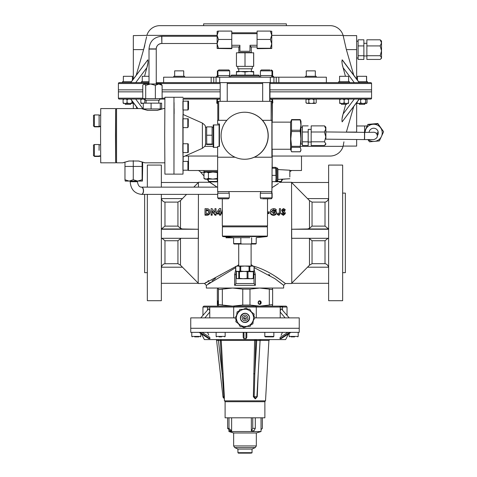 <?xml version="1.0" encoding="UTF-8"?>
<svg xmlns="http://www.w3.org/2000/svg" width="477" height="477" viewBox="0 0 477 477"><rect width="100%" height="100%" fill="white"/><g stroke="black" fill="none" stroke-linecap="round" stroke-linejoin="round"><path stroke-width="0.72" d="M284.745 179.03L283.863 179.185M275.915 181.445L281.543 181.445L281.096 181.898L272.856 181.618M204.973 178.976L203.989 178.499L203.989 172.728L206.207 172.042L208.425 172.728L208.425 178.41L206.207 179.096L203.989 178.41L205.176 179.096L212.861 179.096L208.425 178.41M206.833 179.102L205.366 179.096M206.911 179.185L205.176 179.185L204.108 178.571M281.961 179.185L283.016 179.125M209.761 317.885L209.761 312.083C209.689 310.133 209.314 309.048 208.628 308.846L200.781 317.885L202.946 315.321L202.946 307.039L203.846 306.133L286.128 306.133L287.035 307.039L207.501 307.039L207.501 309.919M280.22 317.885L280.22 312.077C280.291 310.128 280.667 309.048 281.347 308.846L289.217 317.885M245.756 316.77L244.987 316.531A1.353 1.353 0 0 0 243.634 317.885A1.353 1.353 0 0 0 244.987 319.244A1.353 1.353 0 0 0 246.347 317.885A1.353 1.353 0 0 0 244.987 316.531L244.719 316.555M244.987 319.244L246.347 317.891M235.179 317.885L190.74 317.885L190.74 328.283L299.24 328.283L299.24 332.356L190.74 332.356L190.74 328.283L299.24 328.283L299.24 317.885L254.796 317.885M279.91 306.401L282.724 306.508L279.91 306.443M204.871 317.885L209.761 312.083L209.761 307.039M207.501 307.039L202.946 307.039M282.479 309.919L282.479 307.039M285.127 317.885L280.22 312.077L280.22 307.039M256.292 317.885L256.292 307.039L255.594 306.341M233.688 317.885L233.688 307.039L234.38 306.341M244.457 316.639L244.015 316.943M243.848 317.145L244.719 319.214M217.977 302.603L217.894 304.415L217.977 302.603M261.169 302.603A1.807 1.52 90 0 0 258.129 302.603A1.807 1.52 90 0 0 261.169 302.603M217.351 289.247L217.894 288.048L218.436 289.134C218.657 289.599 219.963 289.599 222.348 289.134L232.555 288.048L242.763 289.134L249.984 289.134L259.649 288.048L269.314 289.134C271.556 289.599 272.665 289.599 272.629 289.134L272.081 288.048M272.081 306.133L272.629 305.047C272.665 304.582 271.562 304.582 269.314 305.047L259.649 306.133L249.984 305.047L242.763 305.047L232.555 306.133L222.348 305.047C219.963 304.582 218.663 304.582 218.436 305.047L217.864 306.133M217.894 306.133L217.351 304.928M272.629 305.047L272.629 289.134M215.699 339.588A0.906 0.906 0 0 1 216.6 340.387L218.43 340.489L216.6 340.387L222.98 396.81A1.807 1.807 0 0 0 223.886 398.182L223.892 396.709L222.98 396.81M222.199 373.813L220.32 340.489L221.221 340.441A0.906 0.9 -90 0 0 220.32 339.588L220.32 340.489L218.43 340.489L222.199 373.813L223.093 373.765L224.345 396.709L223.892 396.709L222.199 373.813L223.2 387.294M223.904 397.108L223.892 398.092M298.197 332.356L298.197 336.422L289.157 336.422L289.157 333.501L288.49 333.93L285.61 339.588L204.371 339.588L201.485 333.93M246.8 337.287L246.8 332.356L246.8 337.287L246.084 338.682M243.944 332.356L244.075 338.682L245.905 338.682L246.037 332.356M243.896 338.682L243.181 337.287L243.181 332.356L243.181 337.287M208.753 335.063L207.555 332.356M202.063 332.356L209.737 337.287L209.975 338.682M199.052 332.356L208.676 338.515M258.194 373.765L257.27 396.709L255.308 398.921L253.353 396.709L254.611 340.441L221.221 340.441L223.093 373.765M224.327 396.321L224.345 398.921A0.906 0.906 0 0 0 223.886 398.182M223.701 384.689L223.105 373.968M244.075 332.368L245.899 332.368M199.118 332.368L200.096 332.356M208.932 338.682L209.844 338.682L200.03 332.368M289.879 332.356L280.13 338.682L281.042 338.682L290.928 332.356L281.042 338.682M289.95 332.368L290.863 332.368M282.42 332.356L281.114 335.307M280.005 338.682L280.082 337.692M259.834 340.489L255.755 340.489L254.175 396.709L255.541 398.182L257.27 396.709M224.345 398.921L224.452 400.847L265.522 400.847L268.903 340.441L260.084 340.441L256.9 396.709A1.807 1.807 0 0 1 256.835 397.108L256.9 396.709L253.353 396.709M218.43 340.489L218.43 339.588M255.916 339.588A0.906 0.781 -90 0 1 256.704 340.489L254.819 373.813L253.681 373.765M250.795 453.15L238.387 453.15L237.934 452.697L252.041 452.697L251.588 453.15M252.041 452.697L252.041 449.084L237.934 449.084L234.69 447.575L233.641 445.935L256.334 445.935L256.334 432.985L233.641 432.985L228.942 431.542L228.942 429.634M256.334 432.985L261.038 431.542L228.942 431.542M264.878 417.798L225.096 417.798L225.096 401.706L264.878 401.706L264.878 417.798M251.355 430.838L253.901 430.838L255.302 428.358L252.756 428.358L251.355 430.838L251.355 417.798M231.625 417.798L231.625 430.838L230.194 430.838L227.601 428.358L228.984 428.358L231.572 430.838M227.601 417.798L227.601 428.358M228.984 417.798L228.984 428.358M252.756 417.798L252.756 428.358M255.302 417.798L255.302 428.358M262.374 417.798L262.374 428.358L261.038 429.634M198.873 336.875L194.652 336.875M265.266 336.875L264.813 336.422L273.852 336.422L273.404 336.875L265.528 336.875M270.262 336.875L271.908 336.875M221.572 336.875L218.997 336.875M294.607 336.875L291.101 336.875M247.897 318.547C247.432 314.951 245.673 314.128 242.614 316.078L242.077 317.223C242.543 320.818 244.307 321.641 247.36 319.691L247.897 318.547M251.492 312.041L254.134 314.051L253.889 316.007M253.305 320.598L252.882 323.895L251.069 324.652M246.794 326.441L243.735 327.723L242.167 326.53M238.482 323.728L235.841 321.719L236.091 319.769M236.675 315.172L237.093 311.88L238.911 311.117M243.181 309.329L246.245 308.047L247.807 309.239M241.04 320.27A4.609 4.609 0 0 0 247.372 321.832A4.609 4.609 0 0 0 248.934 315.5A4.609 4.609 0 0 0 242.602 313.938A4.609 4.609 0 0 0 241.04 320.27M239.859 309.394L235.072 318.081L240.199 326.572L250.115 326.375L254.903 317.688L249.775 309.197L239.859 309.394M237.635 322.327A8.592 8.592 0 0 1 244.82 309.299A8.592 8.592 0 0 1 252.512 322.035A8.592 8.592 0 0 1 237.635 322.327M243.157 322.023A4.52 4.52 0 0 0 249.125 319.715A4.52 4.52 0 0 0 246.818 313.753A4.52 4.52 0 0 0 240.855 316.054A4.52 4.52 0 0 0 243.157 322.023M259.649 300.886A1.717 1.443 90 0 0 259.649 304.326A1.717 1.443 90 0 0 259.649 300.886M259.625 300.796A1.807 1.52 -90 0 1 259.625 304.415M258.242 302.603L258.945 301.16L260.353 301.16L261.056 302.603L260.353 304.052L258.945 304.052L258.242 302.603L258.939 303.962L260.257 303.962L260.919 302.603L260.257 301.249L258.939 301.249L258.284 302.603M259.822 303.962L260.478 302.603L261.056 302.603M260.478 302.603L259.822 301.249M217.894 300.886L217.894 304.326L217.917 300.862M217.816 302.603L217.941 303.76M217.971 302.603L217.941 301.452M217.607 172.042L204.406 172.042L212.861 172.042L217.637 172.543M217.297 172.728L217.297 178.41L212.861 179.096L217.637 179.096M217.637 178.595L217.297 178.41M208.425 172.728L212.861 172.042L217.637 172.042M203.989 172.728L205.176 172.042L206.207 172.042M217.291 181.445L216.838 181.898L208.884 181.898L208.431 181.445L217.291 181.445L217.291 179.096M237.194 266.035A1.807 0.96 43.5 0 0 237.123 265.987L238.721 264.652M226.778 236.866L226.003 237.802L233.611 237.802M144.626 194.372L144.626 272.677L147.339 272.677M342.641 193.113L345.354 193.113L345.354 272.677L342.641 272.677M161.351 187.139L161.351 165.084L147.339 165.084L147.339 187.139M147.339 194.372L147.339 300.707L161.351 300.707L161.351 194.372M342.641 165.084L342.641 300.707L328.623 300.707L328.623 165.084L342.641 165.084M209.963 212.396C209.791 214.376 208.622 215.312 206.446 215.193L205.021 215.193L205.021 208.676L206.428 208.676C208.64 208.61 209.814 209.606 209.963 211.663L209.963 212.396M214.906 212.515L214.906 208.676L216.021 208.676L216.021 214.561L215.008 214.561L212.193 210.667L212.193 214.561L211.078 214.561L211.078 208.676L212.086 208.676L214.906 212.515L214.906 209.51M216.021 214.561L216.021 215.193L215.008 215.193L212.193 211.43M212.193 214.561L212.193 215.193L211.078 215.193L211.078 214.561M220.648 212.337L221.209 212.337L221.209 213.326L220.648 213.326L220.648 214.561L219.533 214.561L219.533 213.326L216.898 213.326L216.898 212.247L219.486 208.532L220.648 208.532L220.648 212.337L220.648 209.373M221.209 213.326L221.209 214.006L220.648 214.006M220.648 214.561L220.648 215.193L219.533 215.193L219.533 214.561M219.533 214.006L216.898 214.006L216.898 213.326M222.312 214.62L221.763 212.372L222.312 209.266M285.121 209.445L284.286 210.154L283.392 209.564L282.885 209.94L284.632 211.645L285.276 213.004L283.41 214.716L281.448 213.434L282.432 212.867L283.451 213.636L284.161 213.07L281.77 209.987L283.404 208.532L285.121 209.445L285.121 210.256L284.286 210.941L283.392 210.369L282.885 210.733M285.276 213.004L285.276 213.69L283.41 215.342L281.448 214.107L281.448 213.434M284.161 213.75L281.77 210.78L281.77 209.987M279.379 212.796L279.379 208.676L280.494 208.676L280.494 213.249L279.003 215.342L277.304 214.519L277.304 213.863L278.151 213.112L279.003 213.636L279.379 212.796L279.379 209.51M276.225 209.594L275.378 210.345L273.512 209.564L271.324 211.549L273.595 213.636L275.342 212.563L273.554 212.563L273.554 211.502L276.666 211.752C276.493 213.571 275.462 214.561 273.571 214.716C271.514 214.567 270.393 213.511 270.209 211.549L271.019 209.534L273.542 208.532L275.062 208.801L276.225 209.594L276.225 210.393L275.378 211.12L273.512 210.369L271.353 211.925M274.806 213.267L273.554 213.267L273.554 212.563M276.666 211.752L276.666 212.486C276.493 214.239 275.462 215.193 273.571 215.342C271.508 215.199 270.387 214.179 270.209 212.283L270.209 211.549M267.519 211.883L269.088 211.883L269.088 213.559L267.519 213.559M217.118 187.139L209.355 181.898M210.196 181.898L210.196 182.619L215.968 186.424M274.013 186.424L276.219 185.01M278.437 183.538L272.188 187.539M280.625 181.898L279.778 182.619L279.778 181.898M291.781 283.302L291.554 182.262L280.297 182.262M209.683 182.262L198.426 182.262L198.426 187.139M198.426 194.372L198.199 283.302M289.861 170.504L301.5 170.504L301.5 156.039M328.623 238.291L291.578 238.291L291.578 229.252L307.582 228.972L309.484 228.328L309.484 200.596L291.578 182.488L328.623 182.488M186.579 194.372L180.497 200.596L180.497 228.328L182.399 228.972L198.402 229.252L198.402 238.291L161.351 238.291M161.351 182.488L198.402 182.488L193.769 187.139M281.12 283.326L283.642 285.335L283.642 288.048L206.338 288.048L206.338 285.335L204.526 283.529L236.509 266.13M268.718 274.484L269.839 275.199M274.46 278.335L281.114 283.32M291.554 283.529L285.449 283.529L283.642 285.335L274.973 278.699L254.169 267.615M254.169 269.612L255.356 274.645L255.356 285.335L234.624 285.335L234.624 274.645L235.656 269.916M236.556 271.377A9.039 9.039 0 0 0 236.407 271.795L237.23 271.455M236.359 271.944A9.039 9.039 0 0 0 235.948 274.645L235.948 283.529L254.032 283.529L255.356 285.335M236.115 272.916L235.948 274.645L234.624 274.645M235.656 267.657L206.338 285.335M208.169 283.869L210.172 282.301M211.871 281.007L215.515 278.335M220.147 275.193L221.262 274.484M188.481 169.895L188.481 170.504L217.637 170.504M180.998 238.291L177.939 240.736L164.97 240.736L161.995 238.291M180.497 238.589L180.497 265.194L198.402 283.302L161.351 283.302M328.623 283.302L291.578 283.302L309.484 265.194L309.484 238.589L308.983 238.291M226.67 236.86L226.003 237.802M251.111 264.55L252.858 265.987C270.96 270.674 285.151 283.946 285.449 283.529C285.031 283.839 270.858 270.644 252.858 265.987A1.807 0.346 -77.1 0 0 252.84 266.035M284.775 283.028L283.493 282.086M282.008 281.013L279.695 279.373M279.576 279.289L275.724 276.69M208.509 280.625L207.805 281.126M206.487 282.086L204.901 283.249M204.705 283.398L198.426 283.529M307.582 198.581L328.564 198.581L328.623 197.925M328.623 267.865L328.564 267.203C327.866 265.14 326.679 263.966 325.01 263.686L325.01 240.736L312.041 240.736L309.484 238.589M182.399 267.203L161.411 267.203C162.114 265.14 163.295 263.966 164.97 263.686C163.295 263.966 162.114 265.14 161.411 267.203L161.351 267.865M161.351 197.925L161.411 198.581C162.114 200.65 163.295 201.819 164.97 202.105C163.295 201.819 162.114 200.65 161.411 198.581L182.399 198.581M328.623 228.984L325.01 226.128L325.01 202.105L312.041 202.105L309.484 200.596M328.623 229.252L291.578 229.252M198.402 229.252L161.351 229.252M180.497 200.596L177.939 202.105L164.97 202.105L164.97 226.128L161.351 228.984M209.963 211.663C209.791 213.714 208.622 214.68 206.446 214.561L205.021 214.561M206.72 213.481C208.073 213.535 208.783 212.921 208.848 211.645L208.258 210.172L206.136 209.707L206.136 213.481L206.72 213.481M208.848 212.378L208.258 210.172M208.258 210.959L206.559 210.512L206.559 209.707M206.559 210.512L206.136 210.512L206.136 213.481M215.008 214.561L215.008 215.193M218.156 212.337L219.533 212.337L219.533 210.339L218.156 212.337M219.533 212.337L219.533 211.114L218.657 212.337M222.312 213.964L221.763 211.639M283.392 209.564L283.392 210.369M284.286 210.154L284.286 210.941M283.41 214.716L283.41 215.342M280.494 212.545L279.003 215.342M279.003 214.716L277.304 213.863M273.512 209.564L273.512 210.369M275.378 210.345L275.378 211.12M273.571 214.716L273.571 215.342M269.088 212.867L267.519 212.867M254.032 283.529L253.865 272.916M255.356 274.645L254.032 274.645A9.039 9.039 0 0 0 253.4 271.33M234.624 285.335L235.948 283.529M291.703 170.504L289.867 171.648M281.543 181.445L281.543 179.209L281.543 180.872L283.07 179.185M208.431 181.445L208.431 179.096L208.413 180.861L206.827 179.096M203.989 175.947L199.619 171.106L198.277 170.504M327.985 238.291L325.01 240.736M312.041 240.736L312.041 263.686L309.484 265.194M328.564 198.581C327.866 200.65 326.679 201.819 325.01 202.105M312.041 202.105L312.041 226.128L309.484 228.328M180.497 228.328L177.939 226.128L177.939 202.105M180.497 265.194L177.939 263.686L177.939 240.736M164.708 263.751L177.939 263.686M133.405 99.079L130.68 99.079L137.77 108.571M137.901 108.571L130.805 99.079L133.321 99.079M359.3 99.079L342.14 121.873C341.759 119.882 342.075 117.276 343.088 114.039L342.11 118.433M359.169 99.079L342.14 121.873M269.958 98.173L371.571 98.173A0.906 0.906 0 0 1 370.671 99.079L269.958 99.079M149.015 83.523L118.403 83.523L118.403 91.846L142.772 91.846L118.403 91.846L118.403 98.173A0.906 0.906 0 0 0 119.31 99.079L145.252 99.079M301.029 146.332L343.106 146.332A13.565 13.565 0 0 1 330.108 156.039L272.188 156.039M371.571 98.173L371.571 91.846L269.958 91.846L371.571 91.846L371.571 89.855L269.958 89.855L371.571 89.855L371.571 83.523A0.906 0.906 0 0 0 370.671 82.622L276.231 82.622L276.231 77.196L326.369 77.196L326.369 82.622M343.106 146.332L343.929 141.836M356.653 102.621L356.653 132.075L346.368 132.075L353.737 106.52M345.742 104.32L343.088 114.039L354.268 99.079M217.798 103.038L217.369 102.823L216.963 103.42L216.773 102.823L216.963 99.079L183.067 99.079L220.171 99.079L217.172 99.079L217.369 99.669L218.889 99.079M164.851 99.079L159.628 99.079L164.851 99.079M136.827 108.571L136.237 106.52M356.653 139.505L356.653 146.093L343.178 146.093M133.321 108.571L133.321 102.621L132.672 101.744L132.672 102.823L132.111 103.42L131.849 100.641M217.637 156.039L185.034 156.039M220.171 91.846L162.108 91.846L220.171 91.846M363.885 55.737L363.885 59.44L358.102 59.44L358.102 55.737L363.885 55.737L363.885 39.8L358.102 39.8L358.102 45.917L363.885 45.917M358.102 55.737L358.102 45.917M366.873 55.737L366.873 39.8L380.187 39.8L381.517 42.858L380.187 45.917L381.517 50.83L380.187 55.737L381.517 57.592L380.849 58.88L380.187 59.44L366.873 59.44L366.873 55.737L380.187 55.737M380.879 58.85L381.517 58.212L381.517 41.034L380.187 39.8M366.873 45.917L380.187 45.917M174.665 76.29L174.665 70.864L183.711 70.864L183.711 76.29M173.759 77.196L173.759 76.29L184.611 76.29L184.611 77.196M226.849 120.323L217.637 120.323L217.637 123.942L219.45 123.942L219.45 146.457L217.637 146.457L217.637 157.213L235.03 157.213L217.637 157.213L217.637 191.575L271.89 191.575L272.188 157.213L254.289 157.213L271.89 157.213L271.89 120.323L262.469 120.323M272.188 120.323L272.188 122.136M272.188 149.259L272.188 167.349M290.576 122.136L272.039 122.136L272.039 149.259L290.576 149.259L290.576 122.136L291.566 119.644M290.827 138.92L291.495 131.545L291.554 119.948L300.272 119.948L300.915 125.093L300.212 130.245L300.892 138.92L300.23 147.292L300.951 149.522L300.313 151.752L300.319 151.447L300.313 151.752L291.596 151.752L291.119 150.762L291.513 146.302L290.827 138.92M301.041 127.287L300.975 121.23L300.277 119.644M300.975 121.23L301.041 144.102M291.608 151.447L291.596 151.752L291.608 151.447M267.519 198.808L267.519 225.931L222.312 225.931L222.312 198.808M272.188 181.618L271.89 191.575M289.831 177.021L289.849 170.223L289.831 177.021M289.849 170.223L277.918 169.556L277.894 177.414L277.918 179.412L289.849 178.744M276.082 178.41L276.111 181.087L275.688 181.618L272.021 181.618L272.057 167.349L275.718 167.349L276.111 167.886L276.082 178.41M275.718 167.349L276.034 178.493L275.688 181.618M275.658 175.363L271.997 175.363M275.676 168.232L272.015 168.232M231.506 75.116L258.629 75.116L259.536 76.022L230.6 76.022L231.506 75.116M217.798 101.339L217.798 120.323L217.798 101.339L272.337 101.339L272.337 120.323L272.337 101.339M272.045 101.339L272.337 120.323M225.615 69.964L228.584 69.964L229.485 70.864L217.911 70.864L218.818 69.964L225.615 69.964M217.363 76.29L217.363 70.864L217.911 70.864L217.911 75.569L229.723 75.569L229.723 70.864L229.497 77.196M260.406 70.864L260.406 75.569L272.218 75.569L272.218 70.864L260.406 70.864L261.313 69.964L269.934 69.964M263.864 69.964L267.466 69.964M262.594 69.964L261.551 69.964M269.767 198.808L262.475 198.808M272.146 197.901L272.146 193.203L260.335 193.203L260.335 197.901L272.146 197.901L271.24 198.808L270.501 198.808M224.488 198.808L218.83 198.808M229.264 197.901L229.264 193.203L217.691 193.203L217.691 197.901L229.264 197.901L228.358 198.808L218.782 198.808M256.262 237.689L267.013 236.544L222.819 236.544L222.401 236.091L267.43 236.091L267.43 226.837L222.401 226.837L222.401 236.091M223.719 236.544L238.721 236.544M251.111 236.544L266.112 236.544M249.87 237.689L233.569 237.689L222.819 236.544M233.611 237.689L233.611 243.562L240.843 243.562L241.845 244.015L234.165 244.015M251.647 237.689L251.647 243.562L256.215 243.562L256.215 237.689M240.843 243.562L240.843 237.689M256.215 243.562L255.767 244.015L250.646 244.015L251.647 243.562M241.845 244.015L250.646 244.015M253.43 278.347L252.601 278.693L237.6 278.693L236.401 278.347L236.401 271.801L237.6 271.455L238.792 271.801L243.288 271.455L253.43 271.801L252.601 271.455M247.974 271.801L247.974 278.347L250.604 278.693L253.239 278.347L253.43 271.801M247.974 278.347L243.288 278.693L239.46 278.347L237.23 278.693L236.401 278.347M251.939 266.035L254.05 266.399L254.05 271.091L251.939 271.455L249.829 271.091L244.868 271.455L239.913 271.091L237.844 271.455L235.775 271.091L235.775 266.399L237.844 266.035L239.913 266.399L244.868 266.035L249.829 266.399L251.939 266.035L236.777 266.035L235.662 266.44L235.656 271.049L236.777 271.455L253.054 271.455L254.169 271.049L254.169 266.44L251.939 266.035M237.832 66.363L237.832 68.789L252.297 68.789L252.297 66.363M236.449 75.116L236.449 71.985L240.73 71.502L245.011 71.985L249.322 71.502L253.627 71.985L253.657 71.502L253.686 75.116M245.011 75.116L245.011 71.985M253.627 75.116L253.627 71.985M236.479 71.502L236.449 71.985L236.479 71.502L253.657 71.502L253.686 71.985M231.768 46.979L238.876 46.979L238.876 52.476L251.26 52.476L251.922 52.798M239.937 46.042L238.876 46.979L239.913 46.925M231.768 32.788L257.085 32.788M251.17 46.925L249.99 45.899L249.99 46.925L257.085 46.979M236.449 52.798L253.686 52.798L253.686 66.363L236.449 66.363L236.449 52.798M245.011 52.798L245.011 66.363M253.627 52.798L253.627 66.363M249.99 46.925L249.99 51.289L239.913 51.289L239.913 45.285L231.774 45.285L231.762 33.67L257.073 33.67L257.073 35.25M249.99 45.899L249.972 51.289M257.073 44.594L257.073 45.285L249.972 45.285M239.913 45.285L231.762 45.285L231.768 48.243L218.454 48.243L217.113 43.842L218.424 39.442L217.113 35.262L218.454 31.083L217.154 31.291L217.113 35.262L217.148 48.463L218.454 48.243M213.684 147.357L213.237 147.357L213.231 124.938L213.678 124.938L213.684 147.357L217.637 147.357M219.104 146.457L219.104 124.938L213.678 124.938M219.104 124.938L219.557 124.938M244.6 112.232L244.725 112.232A23.51 23.51 90 0 1 268.229 135.742A23.51 23.51 90 0 1 244.725 159.252L244.6 159.252A23.51 23.51 90 0 1 221.089 135.742A23.51 23.51 90 0 1 244.6 112.232A23.51 23.51 90 0 1 268.104 135.742A23.51 23.51 90 0 1 244.6 159.252M156.247 82.622L163.617 82.622L163.617 77.196L276.231 77.196M273.929 82.622L273.929 77.196L273.929 82.622L270.31 82.622L276.231 82.622M219.676 77.196L219.676 82.622L270.31 82.622L270.31 77.196M219.676 82.622L216.063 82.622L216.063 77.196L216.063 82.622L211.162 82.622L211.162 77.196M163.617 82.622L163.617 77.196L163.617 82.622L211.162 82.622M116.543 162.818L115.643 161.918L115.494 135.695L115.643 109.477L116.543 108.571L116.543 162.818L122.965 162.818L124.968 162.097M183.096 101.172L183.001 174.123L173.962 174.123L174.069 102.638M174.111 108.523L174.135 113.753M164.702 135.695L164.917 97.266L173.962 97.266L173.962 174.123L164.917 174.123L164.702 135.695M144.03 109.442L141.591 108.571L116.543 108.571M147.709 110.378C139.731 108.136 139.695 108.136 147.602 110.378L157.172 110.378C165.155 108.136 165.191 108.136 157.279 110.378M138.652 161.011C146.564 163.253 146.528 163.253 138.545 161.011L128.975 161.011C121.069 163.253 121.104 163.253 129.088 161.011M115.678 109.436L115.678 161.953M115.643 108.571L100.725 108.571L100.569 135.534L100.719 162.818L115.643 162.818M100.581 126.28L99.103 126.28L99.115 115.16M99.115 126.28L99.103 115.16L100.623 115.16M99.073 150.321L99.103 144.531L99.073 150.321M100.623 156.235L99.27 156.235L99.258 155.878L99.27 156.462L94.565 156.462L93.683 155.752M99.276 126.632L99.258 126.28L99.27 126.632L100.581 126.632M162.108 85.305L162.108 98.626L142.772 98.626L142.772 85.305L143.452 84.375L144.233 83.976L145.694 85.305L150.529 83.976L155.365 85.305L158.74 83.976L162.108 85.305L161.029 83.976L143.851 83.976L143.452 84.375M155.365 98.626L155.365 85.305M145.694 98.626L145.694 85.305M145.252 98.626L145.252 100.164L159.628 100.164L159.628 98.626M151.084 103.145L143.255 103.145L143.255 108.935L151.084 108.935L151.084 103.145L161.631 103.145L161.631 108.935L160.272 108.935L160.272 103.145M160.272 108.935L151.084 108.935M182.918 101.762L182.929 109.984L187.902 109.984L187.902 101.172L182.929 101.172L182.918 101.762M188.337 105.578L188.349 108.339L188.373 105.572M182.822 119.393L182.834 127.615L187.807 127.615L187.807 118.803L182.834 118.803L182.822 119.393M188.242 123.215L188.266 120.448L188.278 123.203M182.816 145.539L182.834 152.562L187.807 152.562L187.807 143.75L182.834 143.75L182.816 145.539M188.242 149.426L188.26 144.996L188.242 149.426M183.067 109.984L188.039 109.966M188.481 105.59L188.487 102.829L188.516 105.584M183.067 170.211L188.039 170.194M188.481 165.817L188.487 168.578L188.516 165.811M182.918 161.989L182.929 170.211L187.902 170.211L187.902 161.399L182.929 161.399L182.918 161.989M188.337 165.811L188.367 163.045L188.337 165.811M206.702 144.197L205.587 144.197L205.539 133.298L205.587 127.198L206.69 127.198M213.213 127.198L212.14 127.198L212.092 133.298L212.14 144.197L213.213 144.197M212.152 127.198L212.116 126.876L206.69 126.876L206.66 135.218L206.738 144.513L212.164 144.513L212.164 144.197M212.116 126.876L212.086 135.218L206.66 135.218M212.086 135.218L212.11 144.036L206.684 144.036M212.11 144.036L212.164 144.513M205.587 143.815C204.848 145.133 206.744 145.02 202.385 148.311L202.385 123.078L183.001 114.45L182.929 118.803M182.894 127.615L182.894 143.75M182.929 152.562L183.001 156.945L202.385 148.311M183.001 174.123L183.096 170.223M183.162 161.399L183.18 156.861M183.18 114.528L183.162 109.996M183.001 97.266L173.962 97.266M123.364 81.716L123.364 76.29L132.499 76.29L132.499 80.184L133.321 79.081L133.321 49.62L143.613 49.62L146.624 36.705M130.68 82.622L147.834 59.828C148.216 61.813 147.9 64.425 146.892 67.656L147.87 63.268M342.552 60.197L359.3 82.622M118.403 83.523A0.906 0.906 0 0 1 119.31 82.622L149.015 82.622L135.712 82.622L146.892 67.656L144.531 76.29M343.357 36.705L343.178 35.608L356.653 35.608L356.653 49.62L346.368 49.62L343.106 35.37A13.565 13.565 0 0 0 330.108 25.657L159.873 25.657A13.565 13.565 0 0 0 146.868 35.37L133.321 35.608L133.321 49.62M203.625 25.657L203.625 23.85L286.355 23.85L286.355 25.657M118.403 89.855L142.772 89.855L118.403 89.855M162.108 89.855L220.171 89.855L162.108 89.855M341.884 61.36L341.961 62.231M342.528 65.397L343.088 67.656C342.075 64.419 341.759 61.807 342.14 59.828L359.169 82.622L354.268 82.622L343.088 67.656L345.449 76.29M144.764 45.488L144.43 46.746M144.364 46.99L136.237 75.175M356.653 49.62L356.653 79.081M353.737 75.175L346.368 49.62M348.615 81.716L348.615 76.29L339.57 76.29L339.57 81.716L338.664 81.716L338.664 82.622L354.268 82.622M147.834 59.828L130.805 82.622L133.405 82.622M130.644 103.42L130.644 104.32L125.218 104.32L125.218 103.42M367.517 82.622L367.517 81.716L358.626 81.716M367.421 82.622L367.421 81.716M133.321 82.622L122.458 82.622L122.458 81.716L131.354 81.716M364.762 103.42L364.762 104.32L359.33 104.32L359.33 103.42M357.476 80.184L357.476 76.29L366.61 76.29L366.61 81.716M366.521 99.079L367.04 99.669L367.04 102.823L366.604 103.42L365.603 102.823L365.603 99.669L366.038 99.079L366.944 99.669L366.944 102.823L366.509 103.42M132.648 102.823L132.403 103.42M348.55 102.823L347.119 103.42L348.532 103.42L348.532 99.079M344.144 99.669L345.569 99.079L342.701 99.079L344.144 99.669L344.144 102.823L342.701 103.42L341.133 103.42L339.69 102.823L339.69 99.669L341.133 99.079L339.672 99.079L339.69 99.669M347.119 103.42L345.569 103.42L344.144 102.823M345.569 99.079L347.119 99.079L348.55 99.669M339.69 102.823L339.654 99.079M345.569 103.42L342.701 103.42M341.133 103.42L339.672 103.42M315.464 103.42L316.203 102.823L315.464 103.42L313.92 102.823L313.92 99.669L314.659 99.079M316.203 102.823L316.203 99.669L315.464 99.079M315.619 99.079L316.203 99.669M313.92 102.823L312.262 103.42L310.467 103.42L308.81 102.823L308.81 99.669L310.467 99.079M312.262 99.079L313.92 99.669M308.81 102.823L307.898 103.42L305.99 102.823L305.99 99.669L306.902 99.079L308.81 99.669M305.99 102.823L306.902 103.42M306.574 99.079L305.99 99.669M314.659 103.42L312.262 103.42M310.467 103.42L307.898 103.42M271.997 101.339L272.266 99.079M272.558 99.079L272.82 102.823L272.337 103.42M270.447 99.079L271.997 99.669M217.369 102.823L217.369 99.669M217.798 103.42L217.172 103.42M183.263 101.172L183.001 99.079M145.479 103.145L144.799 102.823L144.799 99.669L145.252 99.449M143.255 103.42L140.834 102.823L140.834 99.669L142.122 99.079M144.799 102.823L144.233 103.145M143.511 99.079L144.799 99.669M140.834 102.823L141.103 103.42L142.122 103.42M141.103 99.079L140.834 99.669M127.061 99.669L128.611 99.079L125.779 99.079L127.061 99.669L127.061 102.823L125.779 103.42L124.384 103.42L123.102 102.823L123.102 99.669L124.384 99.079L123.37 99.079L123.102 99.669M131.849 102.823L130.299 103.42L128.611 103.42L127.061 102.823M128.611 99.079L130.776 99.204M125.779 99.079L124.384 99.079M123.102 102.823L123.37 103.42L124.384 103.42M130.299 99.079L130.68 99.079M132.111 103.42L130.299 103.42M128.611 103.42L125.779 103.42M346.761 103.42L346.761 104.32L341.425 104.32L341.425 103.42M339.552 81.716L349.516 81.716L349.516 82.622M365.603 102.823L363.999 103.42L362.258 103.42L360.654 102.823L360.654 99.669L362.258 99.079M363.999 99.079L365.603 99.669M360.654 102.823L359.485 103.42L358.221 103.42L357.052 102.823L357.052 102.084M359.485 99.079L360.654 99.669M357.052 102.823L357.488 103.42L358.221 103.42M366.038 103.42L363.999 103.42M362.258 103.42L359.485 103.42M271.318 69.964L272.623 70.864L272.623 76.29M306.276 76.29L306.276 70.864L315.321 70.864L315.321 76.29M216.463 77.196L216.463 76.29L218.138 76.29M271.991 76.29L273.524 76.29L273.524 77.196M316.221 77.196L316.221 76.29L305.375 76.29L305.375 77.196M142.271 81.716L142.271 76.29L149.015 76.29M141.365 82.622L141.365 81.716L149.015 81.716M325.851 131.938L325.857 139.171M311.147 141.812L311.183 125.874L324.503 125.874L325.809 128.933L324.455 131.992L325.791 136.905L324.467 141.812L325.821 143.666L324.515 145.515L311.195 145.515L311.147 141.812L324.467 141.812M325.88 139.171L325.839 127.109L324.503 125.874M311.141 131.992L324.455 131.992M325.839 127.109L325.88 131.938M311.159 129.368L308.208 129.368L308.172 133.333L308.208 142.027L311.147 142.027M302.406 144.102L300.975 144.102L300.927 132.558L300.975 127.287L302.4 127.287M308.237 142.027L308.214 145.515L302.43 145.515L302.376 141.812L308.16 141.812L308.249 129.368M302.376 141.812L302.37 131.992L308.154 131.992M302.37 131.992L302.412 125.874L308.196 125.874M308.214 145.515L308.16 141.812M231.762 35.25L231.762 44.594M231.744 39.442L218.424 39.442M231.768 48.243L231.828 48.684L217.16 48.481M231.828 48.684L231.834 46.979M231.834 32.788L231.774 31.083L218.454 31.083M231.774 31.083L231.762 33.67M271.765 35.274L271.765 44.492L271.765 35.274M270.405 48.243L257.085 48.243L257.139 48.684L271.765 48.475L271.723 43.842L270.405 48.243L271.765 48.475L271.765 31.291L270.411 31.083L271.723 35.262L270.381 39.442L271.723 43.842L271.765 31.303M257.085 48.243L257.061 39.442L270.381 39.442M257.061 39.442L257.091 31.083L270.411 31.083M156.247 83.976L156.247 49.089L149.015 49.089L156.247 48.91C156.545 45.649 158.358 43.848 161.673 43.502A5.426 5.426 -90 0 0 156.247 48.91L149.015 48.91C149.772 41.231 153.988 37.015 161.673 36.264L161.87 43.502L161.673 36.264M217.107 36.264L161.87 36.264L161.852 39.621L161.87 43.502L217.107 43.502M377.271 135.468A4.651 4.645 180 0 0 378.231 133.363M377.271 135.706A4.609 4.609 180 0 0 372.483 128.385A4.609 4.609 180 0 0 369.067 132.373M377.271 135.659A4.609 4.609 180 0 0 378.261 132.821M364.249 132.35L367.94 124.384L364.41 132.356M367.94 124.384L377.82 123.495L377.82 123.817L367.94 124.706M377.82 123.495L383.532 131.598L377.82 123.817M367.916 139.612L369.484 141.812L379.364 140.918L383.532 131.92M365.078 132.362A8.592 8.586 -0 0 1 372.877 124.294A8.592 8.586 180 0 1 380.676 127.902A8.592 8.586 -0 0 1 368.363 139.612M325.821 139.171L364.41 139.588L364.666 132.356L364.589 139.588L372.215 139.57C373.885 140.22 377.903 137.925 377.271 135.891A3.619 3.613 180 0 0 372.901 132.308A3.619 3.613 0 0 1 377.271 135.844A3.619 3.613 180 0 0 372.936 132.308M364.589 139.588L364.488 132.356L325.821 131.938M124.968 162.073L124.968 166.437L142.665 166.437L142.39 181.087L142.116 179.757L137.692 181.087L133.268 179.757L129.118 181.087L124.968 179.757L125.224 181.087L142.42 181.069M133.268 160.654L133.268 179.757M142.116 161.918L142.116 179.757M142.665 162.097L142.665 166.437L124.968 166.437L124.968 179.757M141.532 187.139A3.619 1.926 90 0 1 141.609 187.139A3.619 1.926 90 0 1 143.535 190.752A3.619 1.926 90 0 1 141.609 194.372A3.619 1.926 90 0 1 141.532 194.366M130.752 181.51L137.43 181.51L130.752 181.51M141.454 194.372L141.609 194.372A3.619 1.926 -90 0 0 143.535 190.752A3.619 1.926 -90 0 0 141.609 187.139L141.454 187.139A3.619 1.926 90 0 1 141.46 187.139A3.619 1.926 90 0 1 143.38 190.752A3.619 1.926 90 0 1 141.454 194.372C134.496 193.495 130.746 189.28 130.197 181.713L137.43 181.713C138.014 185.356 139.356 187.169 141.46 187.139M222.348 289.134L222.348 305.047M242.763 305.047L242.763 289.134M217.351 289.134L217.351 305.047M218.436 305.047L218.436 289.134M249.984 289.134L249.984 305.047M269.314 305.047L269.314 289.134M222.992 371.959L221.322 342.247M280.243 337.287L287.911 332.356M254.611 340.441L255.755 340.489A0.906 0.781 -90 0 0 254.974 339.588A0.906 0.364 -90 0 0 254.611 340.441M255.541 398.182A0.906 0.453 -90 0 0 255.308 398.921M259.631 339.588A0.906 0.453 -90 0 0 259.184 340.387M252.041 449.084L255.29 447.575L234.69 447.575M192.231 336.875L191.778 336.422L200.817 336.422L200.817 333.501M216.576 336.875L216.123 336.422L225.162 336.422L225.162 332.356M204.406 172.042L203.953 171.589L217.637 171.589M164.97 240.736L164.97 263.686M312.041 263.686L325.01 263.686M164.97 226.128L177.939 226.128M312.041 226.128L325.01 226.128M328.564 267.203L307.582 267.203M328.564 228.972L307.582 228.972M182.399 228.972L161.411 228.972M206.446 214.561L206.446 215.193M283.338 212.044L283.338 212.766M204.705 172.316L200.71 172.316M204.716 146.332L213.225 146.332M135.712 99.079L143.261 109.185M118.403 98.173L142.772 98.173M162.108 98.173L164.869 98.173M183.049 98.173L220.171 98.173M300.23 147.292L291.519 147.292M291.495 130.245L300.212 130.245M291.513 146.302L300.224 146.302M300.206 131.545L291.495 131.545M276.982 178.41L277.012 167.886L277.918 168.792L277.93 179.412L277.811 180.604L277.012 181.087L276.982 178.41M262.672 83.523L227.225 83.523M271.139 120.323L271.139 101.339M218.693 101.339L218.693 120.323M259.536 76.022L259.536 77.196M238.792 278.347L238.792 271.801M239.46 271.801L239.46 278.347M247.116 278.347L247.116 271.801M239.913 271.091L239.913 266.399M249.829 266.399L249.829 271.091M249.048 271.091L249.048 266.399M240.694 266.399L240.694 271.091M278.824 77.196L278.824 82.622M213.756 77.196L213.756 82.622M94.404 114.933L94.404 126.506C92.788 125.505 93.784 127.168 93.474 120.717C93.784 114.265 92.788 115.935 94.404 114.933L99.103 114.933M94.398 144.531L94.398 156.104C92.782 155.103 93.778 156.772 93.468 150.321C93.778 143.869 92.782 145.533 94.398 144.531L99.103 144.531M94.553 156.104L94.565 156.462M94.559 126.506L94.565 126.858L93.683 126.149M188.343 102.156L188.367 109L188.343 102.156M188.248 119.787L188.272 126.632L188.248 119.787M188.242 145.807L188.278 150.511L188.242 145.807M188.487 102.161L188.504 109.012L188.487 102.161M188.487 162.395L188.504 169.24L188.487 162.395M188.343 162.383L188.367 169.228L188.343 162.383M371.571 83.523L269.958 83.523M220.171 83.523L156.247 83.523M343.106 35.37L271.807 35.37M217.113 35.37L146.868 35.37M364.613 131.574L364.613 125.976L356.653 125.976M284.799 179.185L285.103 179.012M287.035 315.303L287.035 307.039M217.339 304.988L217.339 289.193M265.522 400.847L264.622 401.706M224.452 400.847L225.359 401.706M260.084 340.441L260.985 339.588M268.903 340.441L269.803 339.588M199.04 332.356L208.843 338.664M255.29 447.575L256.334 445.935M261.038 431.542L261.038 417.798M233.641 445.935L233.641 432.985M237.934 452.697L237.934 449.084M191.778 336.422L191.778 332.356M200.817 336.422L200.37 336.875M264.813 336.422L264.813 332.356M273.852 336.422L273.852 332.356M216.123 336.422L216.123 332.356M225.162 336.422L224.715 336.875M289.157 336.422L289.611 336.875M298.197 336.422L297.749 336.875M241.654 320.735C245.124 325.213 252.202 319.161 248.32 315.035C244.856 310.563 237.773 316.615 241.654 320.735M203.953 171.589L203.953 170.504M188.481 161.733L188.481 156.039M366.873 43.294L363.885 43.294M356.653 41.213L358.102 41.213M356.653 58.033L358.102 58.033M366.873 55.952L363.885 55.952M300.975 150.16L300.701 150.905M290.576 149.259L291.119 150.762M300.23 119.584L291.614 119.584M300.266 151.811L291.65 151.811M276.111 167.886L277.012 167.886M276.111 181.087L277.012 181.087M230.6 76.022L230.6 77.196M227.225 101.339L227.225 82.622M229.258 77.196L229.258 75.569M218.138 77.196L218.138 75.569M220.171 101.339L220.171 82.622M271.991 77.196L271.979 70.864L271.079 69.964M269.72 101.339L269.72 82.622M271.759 77.196L271.759 75.569M260.633 77.196L260.633 75.569M262.672 101.339L262.672 82.622M229.723 70.864L228.823 69.964M269.958 101.339L269.958 82.622M271.92 191.575L271.908 197.901L271.002 198.808M271.681 191.575L271.681 193.203M260.561 191.575L260.561 193.203M260.335 197.901L261.235 198.808M217.691 197.901L218.591 198.808M217.917 191.575L217.917 193.203M229.038 191.575L229.038 193.203M223.081 225.931L222.401 226.837M233.611 243.562L234.064 244.015M266.75 225.931L267.43 226.837M267.013 236.544L267.43 236.091M238.721 266.035L238.721 244.015M251.111 266.035L251.111 244.015M253.472 278.318L253.472 271.83M236.359 278.318L236.359 271.83M238.738 68.789L238.738 71.502M251.397 68.789L251.397 71.502M238.876 52.476L238.214 52.798M251.26 46.979L251.26 52.476M164.768 108.571L163.289 108.571M164.768 162.818L144.668 162.818M99.103 126.506L94.404 126.506M100.581 144.758L99.103 144.758M100.623 155.878L99.103 155.878M99.103 156.104L94.398 156.104M99.27 126.858L94.565 126.858M146.111 100.164L146.111 103.145M144.03 109.466L144.03 108.935M160.85 109.442L160.85 108.935M158.769 100.164L158.769 103.145M187.902 109.984L188.367 109.006C188.188 104.475 188.82 100.021 187.902 101.172M187.807 127.615L188.272 126.638C188.087 122.106 188.725 117.658 187.807 118.803M187.807 152.562C188.29 152.759 188.445 152.074 188.278 150.511C188.117 143.464 188.653 143.917 187.807 143.75M188.045 109.996L188.504 109.012C188.326 104.487 188.964 100.033 188.045 101.178M188.045 170.223L188.504 169.24C188.326 164.714 188.964 160.26 188.045 161.405M187.902 170.211L188.367 169.234C188.188 164.702 188.82 160.248 187.902 161.399M202.385 123.078C206.744 126.369 204.848 126.262 205.587 127.574M130.555 104.32L130.555 103.42M132.403 76.29L132.403 80.309M364.666 104.32L364.666 103.42M366.521 76.29L366.521 81.716M325.839 144.287L325.177 144.948M149.015 83.976L149.015 48.91M367.201 125.982L364.613 125.976M377.271 135.891L377.271 132.308M373.086 132.296L364.666 132.356M137.43 181.087L137.43 181.713M130.197 181.087L130.197 181.713M141.609 187.139L217.637 187.139M141.609 194.372L217.691 194.372"/></g></svg>

